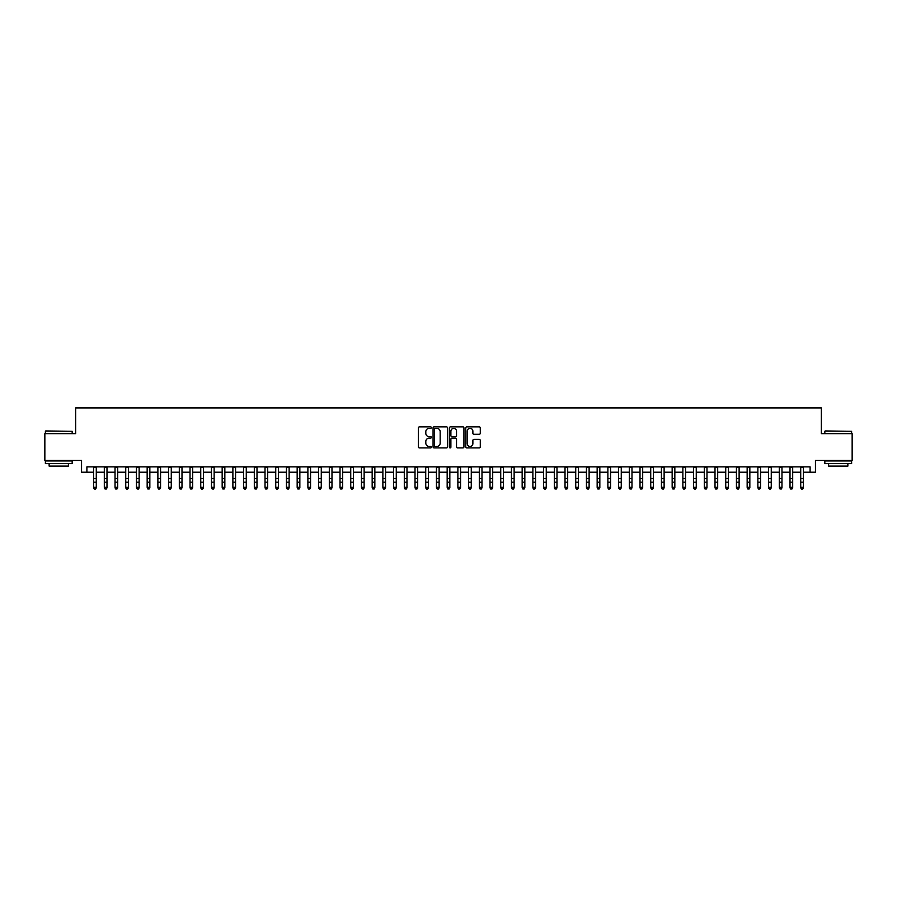 <?xml version="1.0" encoding="UTF-8"?>
<svg xmlns="http://www.w3.org/2000/svg" width="897" height="897" viewBox="0 0 897 897"><rect width="100%" height="100%" fill="white"/><g stroke="black" fill="none" stroke-linecap="round" stroke-linejoin="round"><path stroke-width="1.35" d="M431.356 427.611A0.74 0.74 0 0 0 430.627 426.871L419.448 426.871A1.054 1.054 0 0 0 418.394 427.925L418.394 446.863A1.054 1.054 0 0 0 419.448 447.906L430.627 447.906A0.74 0.74 0 0 0 431.356 447.177A0.74 0.74 0 0 0 430.627 446.437L429.181 446.437A3.364 3.364 0 0 1 425.806 443.073L425.806 441.492A3.364 3.364 0 0 1 429.181 438.128L430.627 438.128A0.74 0.74 0 0 0 431.356 437.388A0.74 0.74 0 0 0 430.627 436.66L429.181 436.66A3.364 3.364 0 0 1 425.806 433.296L425.806 431.715A3.364 3.364 0 0 1 429.181 428.351L430.627 428.351A0.74 0.74 0 0 0 431.356 427.611M479.233 434.294A1.054 1.054 0 0 0 480.287 433.24L480.287 427.925A1.054 1.054 0 0 0 479.233 426.871L466.821 426.871A1.054 1.054 0 0 0 465.778 427.925L465.778 446.863A1.054 1.054 0 0 0 466.821 447.906L479.233 447.906A1.054 1.054 0 0 0 480.287 446.863L480.287 440.438A1.054 1.054 0 0 0 479.233 439.395L473.919 439.395A1.054 1.054 0 0 0 472.876 440.438L472.876 443.623A2.814 2.814 0 0 1 470.062 446.437A2.814 2.814 0 0 1 467.247 443.623L467.247 431.165A2.814 2.814 0 0 1 470.062 428.351A2.814 2.814 0 0 1 472.876 431.165L472.876 433.24A1.054 1.054 0 0 0 473.919 434.294L479.233 434.294M86.897 472.214L86.897 466.855L810.103 466.855L810.103 472.214L815.451 472.214L815.451 460.43L852.15 460.43L852.15 433.643L821.349 433.643L821.349 407.933L75.651 407.933L75.651 433.643L44.85 433.643L44.85 460.43L81.549 460.43L81.549 472.214L93.602 472.214M447.581 427.925A1.054 1.054 0 0 0 446.527 426.871L434.114 426.871A1.054 1.054 0 0 0 433.072 427.925L433.072 446.863A1.054 1.054 0 0 0 434.114 447.906L446.527 447.906A1.054 1.054 0 0 0 447.581 446.863L447.581 427.925M450.473 426.871L462.886 426.871A1.054 1.054 0 0 1 463.928 427.925L463.928 446.863A1.054 1.054 0 0 1 462.886 447.906L457.571 447.906A1.054 1.054 0 0 1 456.517 446.863L456.517 439.182A1.054 1.054 0 0 0 455.463 438.128L451.942 438.128A1.054 1.054 0 0 0 450.888 439.182L450.888 447.177A0.74 0.74 0 0 1 450.159 447.906A0.74 0.74 0 0 1 449.419 447.177L449.419 427.925A1.054 1.054 0 0 1 450.473 426.871M96.282 472.214L104.31 472.214M106.99 472.214L115.029 472.214M117.709 472.214L125.737 472.214M128.417 472.214L136.456 472.214M139.136 472.214L147.164 472.214M149.844 472.214L157.883 472.214M160.563 472.214L168.591 472.214M171.271 472.214L179.31 472.214M181.99 472.214L190.029 472.214M192.698 472.214L200.737 472.214M203.417 472.214L211.457 472.214M214.136 472.214L222.164 472.214M224.844 472.214L232.884 472.214M235.563 472.214L243.592 472.214M246.271 472.214L254.311 472.214M256.99 472.214L265.019 472.214M267.698 472.214L275.738 472.214M278.418 472.214L286.446 472.214M289.126 472.214L297.165 472.214M299.845 472.214L307.884 472.214M310.553 472.214L318.592 472.214M321.272 472.214L329.311 472.214M331.98 472.214L340.019 472.214M342.699 472.214L350.738 472.214M353.418 472.214L361.446 472.214M364.126 472.214L372.165 472.214M374.845 472.214L382.873 472.214M385.553 472.214L393.592 472.214M396.272 472.214L404.3 472.214M406.98 472.214L415.019 472.214M417.699 472.214L425.727 472.214M428.407 472.214L436.447 472.214M439.126 472.214L447.166 472.214M449.834 472.214L457.874 472.214M460.553 472.214L468.593 472.214M471.273 472.214L479.301 472.214M481.981 472.214L490.02 472.214M492.7 472.214L500.728 472.214M503.408 472.214L511.447 472.214M514.127 472.214L522.155 472.214M524.835 472.214L532.874 472.214M535.554 472.214L543.582 472.214M546.262 472.214L554.301 472.214M556.981 472.214L565.02 472.214M567.689 472.214L575.728 472.214M578.408 472.214L586.447 472.214M589.116 472.214L597.155 472.214M599.835 472.214L607.874 472.214M610.554 472.214L618.582 472.214M621.262 472.214L629.302 472.214M631.981 472.214L640.01 472.214M642.689 472.214L650.729 472.214M653.408 472.214L661.437 472.214M664.116 472.214L672.156 472.214M674.836 472.214L682.864 472.214M685.543 472.214L693.583 472.214M696.263 472.214L704.302 472.214M706.971 472.214L715.01 472.214M717.69 472.214L725.729 472.214M728.409 472.214L736.437 472.214M739.117 472.214L747.156 472.214M749.836 472.214L757.864 472.214M760.544 472.214L768.583 472.214M771.263 472.214L779.291 472.214M781.971 472.214L790.01 472.214M792.69 472.214L800.718 472.214M803.398 472.214L810.103 472.214M435.28 428.351A0.74 0.74 0 0 0 434.54 429.08L434.54 445.697A0.74 0.74 0 0 0 435.28 446.437L436.805 446.437A3.364 3.364 0 0 0 440.169 443.073L440.169 431.715A3.364 3.364 0 0 0 436.805 428.351L435.28 428.351M456.517 431.21A2.814 2.814 0 0 0 453.703 428.396A2.814 2.814 0 0 0 450.888 431.21L450.888 435.606A1.054 1.054 0 0 0 451.942 436.66L455.463 436.66A1.054 1.054 0 0 0 456.517 435.606L456.517 431.21M96.282 466.855L96.282 487.89L95.474 489.067L94.398 488.831L95.474 489.067M93.602 466.855L93.602 487.295L96.282 487.295L95.474 488.831M94.398 489.067L93.602 487.89L94.398 488.831M45.702 430.964L72.175 431.289L45.702 430.964M58.776 463.637L45.388 463.637L45.388 460.968L72.175 460.968L72.175 463.637L58.776 463.637M68.419 463.637L68.419 466.104L49.133 466.104L49.133 463.637M825.15 430.964L851.612 431.289L825.15 430.964M838.224 463.637L824.825 463.637L824.825 460.968L851.612 460.968L851.612 463.637L838.224 463.637M847.867 463.637L847.867 466.104L828.581 466.104L828.581 463.637M106.99 466.855L106.99 487.89L106.182 489.067L105.117 488.831L106.182 489.067M104.31 466.855L104.31 487.295L106.99 487.295L106.182 488.831M105.117 489.067L104.31 487.89L105.117 488.831M117.709 466.855L117.709 487.89L116.902 489.067L115.825 488.831L116.902 489.067M115.029 466.855L115.029 487.295L117.709 487.295L116.902 488.831M115.825 489.067L115.029 487.89L115.825 488.831M128.417 466.855L128.417 487.89L127.621 489.067L126.544 488.831L127.621 489.067M125.737 466.855L125.737 487.295L128.417 487.295L127.621 488.831M126.544 489.067L125.737 487.89L126.544 488.831M139.136 466.855L139.136 487.89L138.329 489.067L137.263 488.831L138.329 489.067M136.456 466.855L136.456 487.295L139.136 487.295L138.329 488.831M137.263 489.067L136.456 487.89L137.263 488.831M149.844 466.855L149.844 487.89L149.048 489.067L147.971 488.831L149.048 489.067M147.164 466.855L147.164 487.295L149.844 487.295L149.048 488.831M147.971 489.067L147.164 487.89L147.971 488.831M160.563 466.855L160.563 487.89L159.756 489.067L158.691 488.831L159.756 489.067M157.883 466.855L157.883 487.295L160.563 487.295L159.756 488.831M158.691 489.067L157.883 487.89L158.691 488.831M171.271 466.855L171.271 487.89L170.475 489.067L169.398 488.831L170.475 489.067M168.591 466.855L168.591 487.295L171.271 487.295L170.475 488.831M169.398 489.067L168.591 487.89L169.398 488.831M181.99 466.855L181.99 487.89L181.183 489.067L180.118 488.831L181.183 489.067M179.31 466.855L179.31 487.295L181.99 487.295L181.183 488.831M180.118 489.067L179.31 487.89L180.118 488.831M192.698 466.855L192.698 487.89L191.902 489.067L190.826 488.831L191.902 489.067M190.029 466.855L190.029 487.295L192.698 487.295L191.902 488.831M190.826 489.067L190.029 487.89L190.826 488.831M203.417 466.855L203.417 487.89L202.61 489.067L201.545 488.831L202.61 489.067M200.737 466.855L200.737 487.295L203.417 487.295L202.61 488.831M201.545 489.067L200.737 487.89L201.545 488.831M214.136 466.855L214.136 487.89L213.329 489.067L212.253 488.831L213.329 489.067M211.457 466.855L211.457 487.295L214.136 487.295L213.329 488.831M212.253 489.067L211.457 487.89L212.253 488.831M224.844 466.855L224.844 487.89L224.037 489.067L222.972 488.831L224.037 489.067M222.164 466.855L222.164 487.295L224.844 487.295L224.037 488.831M222.972 489.067L222.164 487.89L222.972 488.831M235.563 466.855L235.563 487.89L234.756 489.067L233.68 488.831L234.756 489.067M232.884 466.855L232.884 487.295L235.563 487.295L234.756 488.831M233.68 489.067L232.884 487.89L233.68 488.831M246.271 466.855L246.271 487.89L245.475 489.067L244.399 488.831L245.475 489.067M243.592 466.855L243.592 487.295L246.271 487.295L245.475 488.831M244.399 489.067L243.592 487.89L244.399 488.831M256.99 466.855L256.99 487.89L256.183 489.067L255.107 488.831L256.183 489.067M254.311 466.855L254.311 487.295L256.99 487.295L256.183 488.831M255.107 489.067L254.311 487.89L255.107 488.831M267.698 466.855L267.698 487.89L266.902 489.067L265.826 488.831L266.902 489.067M265.019 466.855L265.019 487.295L267.698 487.295L266.902 488.831M265.826 489.067L265.019 487.89L265.826 488.831M278.418 466.855L278.418 487.89L277.61 489.067L276.545 488.831L277.61 489.067M275.738 466.855L275.738 487.295L278.418 487.295L277.61 488.831M276.545 489.067L275.738 487.89L276.545 488.831M289.126 466.855L289.126 487.89L288.329 489.067L287.253 488.831L288.329 489.067M286.446 466.855L286.446 487.295L289.126 487.295L288.329 488.831M287.253 489.067L286.446 487.89L287.253 488.831M299.845 466.855L299.845 487.89L299.037 489.067L297.972 488.831L299.037 489.067M297.165 466.855L297.165 487.295L299.845 487.295L299.037 488.831M297.972 489.067L297.165 487.89L297.972 488.831M310.553 466.855L310.553 487.89L309.757 489.067L308.68 488.831L309.757 489.067M307.884 466.855L307.884 487.295L310.553 487.295L309.757 488.831M308.68 489.067L307.884 487.89L308.68 488.831M321.272 466.855L321.272 487.89L320.464 489.067L319.399 488.831L320.464 489.067M318.592 466.855L318.592 487.295L321.272 487.295L320.464 488.831M319.399 489.067L318.592 487.89L319.399 488.831M331.98 466.855L331.98 487.89L331.184 489.067L330.107 488.831L331.184 489.067M329.311 466.855L329.311 487.295L331.98 487.295L331.184 488.831M330.107 489.067L329.311 487.89L330.107 488.831M342.699 466.855L342.699 487.89L341.892 489.067L340.826 488.831L341.892 489.067M340.019 466.855L340.019 487.295L342.699 487.295L341.892 488.831M340.826 489.067L340.019 487.89L340.826 488.831M353.418 466.855L353.418 487.89L352.611 489.067L351.534 488.831L352.611 489.067M350.738 466.855L350.738 487.295L353.418 487.295L352.611 488.831M351.534 489.067L350.738 487.89L351.534 488.831M364.126 466.855L364.126 487.89L363.319 489.067L362.253 488.831L363.319 489.067M361.446 466.855L361.446 487.295L364.126 487.295L363.319 488.831M362.253 489.067L361.446 487.89L362.253 488.831M374.845 466.855L374.845 487.89L374.038 489.067L372.961 488.831L374.038 489.067M372.165 466.855L372.165 487.295L374.845 487.295L374.038 488.831M372.961 489.067L372.165 487.89L372.961 488.831M385.553 466.855L385.553 487.89L384.757 489.067L383.681 488.831L384.757 489.067M382.873 466.855L382.873 487.295L385.553 487.295L384.757 488.831M383.681 489.067L382.873 487.89L383.681 488.831M396.272 466.855L396.272 487.89L395.465 489.067L394.4 488.831L395.465 489.067M393.592 466.855L393.592 487.295L396.272 487.295L395.465 488.831M394.4 489.067L393.592 487.89L394.4 488.831M406.98 466.855L406.98 487.89L406.184 489.067L405.108 488.831L406.184 489.067M404.3 466.855L404.3 487.295L406.98 487.295L406.184 488.831M405.108 489.067L404.3 487.89L405.108 488.831M417.699 466.855L417.699 487.89L416.892 489.067L415.827 488.831L416.892 489.067M415.019 466.855L415.019 487.295L417.699 487.295L416.892 488.831M415.827 489.067L415.019 487.89L415.827 488.831M428.407 466.855L428.407 487.89L427.611 489.067L426.535 488.831L427.611 489.067M425.727 466.855L425.727 487.295L428.407 487.295L427.611 488.831M426.535 489.067L425.727 487.89L426.535 488.831M439.126 466.855L439.126 487.89L438.319 489.067L437.254 488.831L438.319 489.067M436.447 466.855L436.447 487.295L439.126 487.295L438.319 488.831M437.254 489.067L436.447 487.89L437.254 488.831M449.834 466.855L449.834 487.89L449.038 489.067L447.962 488.831L449.038 489.067M447.166 466.855L447.166 487.295L449.834 487.295L449.038 488.831M447.962 489.067L447.166 487.89L447.962 488.831M460.553 466.855L460.553 487.89L459.746 489.067L458.681 488.831L459.746 489.067M457.874 466.855L457.874 487.295L460.553 487.295L459.746 488.831M458.681 489.067L457.874 487.89L458.681 488.831M471.273 466.855L471.273 487.89L470.465 489.067L469.389 488.831L470.465 489.067M468.593 466.855L468.593 487.295L471.273 487.295L470.465 488.831M469.389 489.067L468.593 487.89L469.389 488.831M481.981 466.855L481.981 487.89L481.173 489.067L480.108 488.831L481.173 489.067M479.301 466.855L479.301 487.295L481.981 487.295L481.173 488.831M480.108 489.067L479.301 487.89L480.108 488.831M492.7 466.855L492.7 487.89L491.892 489.067L490.816 488.831L491.892 489.067M490.02 466.855L490.02 487.295L492.7 487.295L491.892 488.831M490.816 489.067L490.02 487.89L490.816 488.831M503.408 466.855L503.408 487.89L502.6 489.067L501.535 488.831L502.6 489.067M500.728 466.855L500.728 487.295L503.408 487.295L502.6 488.831M501.535 489.067L500.728 487.89L501.535 488.831M514.127 466.855L514.127 487.89L513.319 489.067L512.243 488.831L513.319 489.067M511.447 466.855L511.447 487.295L514.127 487.295L513.319 488.831M512.243 489.067L511.447 487.89L512.243 488.831M524.835 466.855L524.835 487.89L524.039 489.067L522.962 488.831L524.039 489.067M522.155 466.855L522.155 487.295L524.835 487.295L524.039 488.831M522.962 489.067L522.155 487.89L522.962 488.831M535.554 466.855L535.554 487.89L534.747 489.067L533.681 488.831L534.747 489.067M532.874 466.855L532.874 487.295L535.554 487.295L534.747 488.831M533.681 489.067L532.874 487.89L533.681 488.831M546.262 466.855L546.262 487.89L545.466 489.067L544.389 488.831L545.466 489.067M543.582 466.855L543.582 487.295L546.262 487.295L545.466 488.831M544.389 489.067L543.582 487.89L544.389 488.831M556.981 466.855L556.981 487.89L556.174 489.067L555.108 488.831L556.174 489.067M554.301 466.855L554.301 487.295L556.981 487.295L556.174 488.831M555.108 489.067L554.301 487.89L555.108 488.831M567.689 466.855L567.689 487.89L566.893 489.067L565.816 488.831L566.893 489.067M565.02 466.855L565.02 487.295L567.689 487.295L566.893 488.831M565.816 489.067L565.02 487.89L565.816 488.831M578.408 466.855L578.408 487.89L577.601 489.067L576.536 488.831L577.601 489.067M575.728 466.855L575.728 487.295L578.408 487.295L577.601 488.831M576.536 489.067L575.728 487.89L576.536 488.831M589.116 466.855L589.116 487.89L588.32 489.067L587.243 488.831L588.32 489.067M586.447 466.855L586.447 487.295L589.116 487.295L588.32 488.831M587.243 489.067L586.447 487.89L587.243 488.831M599.835 466.855L599.835 487.89L599.028 489.067L597.963 488.831L599.028 489.067M597.155 466.855L597.155 487.295L599.835 487.295L599.028 488.831M597.963 489.067L597.155 487.89L597.963 488.831M610.554 466.855L610.554 487.89L609.747 489.067L608.671 488.831L609.747 489.067M607.874 466.855L607.874 487.295L610.554 487.295L609.747 488.831M608.671 489.067L607.874 487.89L608.671 488.831M621.262 466.855L621.262 487.89L620.455 489.067L619.39 488.831L620.455 489.067M618.582 466.855L618.582 487.295L621.262 487.295L620.455 488.831M619.39 489.067L618.582 487.89L619.39 488.831M631.981 466.855L631.981 487.89L631.174 489.067L630.098 488.831L631.174 489.067M629.302 466.855L629.302 487.295L631.981 487.295L631.174 488.831M630.098 489.067L629.302 487.89L630.098 488.831M642.689 466.855L642.689 487.89L641.893 489.067L640.817 488.831L641.893 489.067M640.01 466.855L640.01 487.295L642.689 487.295L641.893 488.831M640.817 489.067L640.01 487.89L640.817 488.831M653.408 466.855L653.408 487.89L652.601 489.067L651.525 488.831L652.601 489.067M650.729 466.855L650.729 487.295L653.408 487.295L652.601 488.831M651.525 489.067L650.729 487.89L651.525 488.831M664.116 466.855L664.116 487.89L663.32 489.067L662.244 488.831L663.32 489.067M661.437 466.855L661.437 487.295L664.116 487.295L663.32 488.831M662.244 489.067L661.437 487.89L662.244 488.831M674.836 466.855L674.836 487.89L674.028 489.067L672.963 488.831L674.028 489.067M672.156 466.855L672.156 487.295L674.836 487.295L674.028 488.831M672.963 489.067L672.156 487.89L672.963 488.831M685.543 466.855L685.543 487.89L684.747 489.067L683.671 488.831L684.747 489.067M682.864 466.855L682.864 487.295L685.543 487.295L684.747 488.831M683.671 489.067L682.864 487.89L683.671 488.831M696.263 466.855L696.263 487.89L695.455 489.067L694.39 488.831L695.455 489.067M693.583 466.855L693.583 487.295L696.263 487.295L695.455 488.831M694.39 489.067L693.583 487.89L694.39 488.831M706.971 466.855L706.971 487.89L706.174 489.067L705.098 488.831L706.174 489.067M704.302 466.855L704.302 487.295L706.971 487.295L706.174 488.831M705.098 489.067L704.302 487.89L705.098 488.831M717.69 466.855L717.69 487.89L716.882 489.067L715.817 488.831L716.882 489.067M715.01 466.855L715.01 487.295L717.69 487.295L716.882 488.831M715.817 489.067L715.01 487.89L715.817 488.831M728.409 466.855L728.409 487.89L727.602 489.067L726.525 488.831L727.602 489.067M725.729 466.855L725.729 487.295L728.409 487.295L727.602 488.831M726.525 489.067L725.729 487.89L726.525 488.831M739.117 466.855L739.117 487.89L738.309 489.067L737.244 488.831L738.309 489.067M736.437 466.855L736.437 487.295L739.117 487.295L738.309 488.831M737.244 489.067L736.437 487.89L737.244 488.831M749.836 466.855L749.836 487.89L749.029 489.067L747.952 488.831L749.029 489.067M747.156 466.855L747.156 487.295L749.836 487.295L749.029 488.831M747.952 489.067L747.156 487.89L747.952 488.831M760.544 466.855L760.544 487.89L759.737 489.067L758.671 488.831L759.737 489.067M757.864 466.855L757.864 487.295L760.544 487.295L759.737 488.831M758.671 489.067L757.864 487.89L758.671 488.831M771.263 466.855L771.263 487.89L770.456 489.067L769.379 488.831L770.456 489.067M768.583 466.855L768.583 487.295L771.263 487.295L770.456 488.831M769.379 489.067L768.583 487.89L769.379 488.831M781.971 466.855L781.971 487.89L781.175 489.067L780.098 488.831L781.175 489.067M779.291 466.855L779.291 487.295L781.971 487.295L781.175 488.831M780.098 489.067L779.291 487.89L780.098 488.831M792.69 466.855L792.69 487.89L791.883 489.067L790.818 488.831L791.883 489.067M790.01 466.855L790.01 487.295L792.69 487.295L791.883 488.831M790.818 489.067L790.01 487.89L790.818 488.831M803.398 466.855L803.398 487.89L802.602 489.067L801.526 488.831L802.602 489.067M800.718 466.855L800.718 487.295L803.398 487.295L802.602 488.831M801.526 489.067L800.718 487.89L801.526 488.831M96.282 478.516L93.602 478.516M96.282 482.194L93.602 482.194M96.282 467.202L93.602 467.202M106.99 478.516L104.31 478.516M106.99 482.194L104.31 482.194M106.99 467.202L104.31 467.202M117.709 478.516L115.029 478.516M117.709 482.194L115.029 482.194M117.709 467.202L115.029 467.202M128.417 478.516L125.737 478.516M128.417 482.194L125.737 482.194M128.417 467.202L125.737 467.202M139.136 478.516L136.456 478.516M139.136 482.194L136.456 482.194M139.136 467.202L136.456 467.202M149.844 478.516L147.164 478.516M149.844 482.194L147.164 482.194M149.844 467.202L147.164 467.202M160.563 478.516L157.883 478.516M160.563 482.194L157.883 482.194M160.563 467.202L157.883 467.202M171.271 478.516L168.591 478.516M171.271 482.194L168.591 482.194M171.271 467.202L168.591 467.202M181.99 478.516L179.31 478.516M181.99 482.194L179.31 482.194M181.99 467.202L179.31 467.202M192.698 478.516L190.029 478.516M192.698 482.194L190.029 482.194M192.698 467.202L190.029 467.202M203.417 478.516L200.737 478.516M203.417 482.194L200.737 482.194M203.417 467.202L200.737 467.202M214.136 478.516L211.457 478.516M214.136 482.194L211.457 482.194M214.136 467.202L211.457 467.202M224.844 478.516L222.164 478.516M224.844 482.194L222.164 482.194M224.844 467.202L222.164 467.202M235.563 478.516L232.884 478.516M235.563 482.194L232.884 482.194M235.563 467.202L232.884 467.202M246.271 478.516L243.592 478.516M246.271 482.194L243.592 482.194M246.271 467.202L243.592 467.202M256.99 478.516L254.311 478.516M256.99 482.194L254.311 482.194M256.99 467.202L254.311 467.202M267.698 478.516L265.019 478.516M267.698 482.194L265.019 482.194M267.698 467.202L265.019 467.202M278.418 478.516L275.738 478.516M278.418 482.194L275.738 482.194M278.418 467.202L275.738 467.202M289.126 478.516L286.446 478.516M289.126 482.194L286.446 482.194M289.126 467.202L286.446 467.202M299.845 478.516L297.165 478.516M299.845 482.194L297.165 482.194M299.845 467.202L297.165 467.202M310.553 478.516L307.884 478.516M310.553 482.194L307.884 482.194M310.553 467.202L307.884 467.202M321.272 478.516L318.592 478.516M321.272 482.194L318.592 482.194M321.272 467.202L318.592 467.202M331.98 478.516L329.311 478.516M331.98 482.194L329.311 482.194M331.98 467.202L329.311 467.202M342.699 478.516L340.019 478.516M342.699 482.194L340.019 482.194M342.699 467.202L340.019 467.202M353.418 478.516L350.738 478.516M353.418 482.194L350.738 482.194M353.418 467.202L350.738 467.202M364.126 478.516L361.446 478.516M364.126 482.194L361.446 482.194M364.126 467.202L361.446 467.202M374.845 478.516L372.165 478.516M374.845 482.194L372.165 482.194M374.845 467.202L372.165 467.202M385.553 478.516L382.873 478.516M385.553 482.194L382.873 482.194M385.553 467.202L382.873 467.202M396.272 478.516L393.592 478.516M396.272 482.194L393.592 482.194M396.272 467.202L393.592 467.202M406.98 478.516L404.3 478.516M406.98 482.194L404.3 482.194M406.98 467.202L404.3 467.202M417.699 478.516L415.019 478.516M417.699 482.194L415.019 482.194M417.699 467.202L415.019 467.202M428.407 478.516L425.727 478.516M428.407 482.194L425.727 482.194M428.407 467.202L425.727 467.202M439.126 478.516L436.447 478.516M439.126 482.194L436.447 482.194M439.126 467.202L436.447 467.202M449.834 478.516L447.166 478.516M449.834 482.194L447.166 482.194M449.834 467.202L447.166 467.202M460.553 478.516L457.874 478.516M460.553 482.194L457.874 482.194M460.553 467.202L457.874 467.202M471.273 478.516L468.593 478.516M471.273 482.194L468.593 482.194M471.273 467.202L468.593 467.202M481.981 478.516L479.301 478.516M481.981 482.194L479.301 482.194M481.981 467.202L479.301 467.202M492.7 478.516L490.02 478.516M492.7 482.194L490.02 482.194M492.7 467.202L490.02 467.202M503.408 478.516L500.728 478.516M503.408 482.194L500.728 482.194M503.408 467.202L500.728 467.202M514.127 478.516L511.447 478.516M514.127 482.194L511.447 482.194M514.127 467.202L511.447 467.202M524.835 478.516L522.155 478.516M524.835 482.194L522.155 482.194M524.835 467.202L522.155 467.202M535.554 478.516L532.874 478.516M535.554 482.194L532.874 482.194M535.554 467.202L532.874 467.202M546.262 478.516L543.582 478.516M546.262 482.194L543.582 482.194M546.262 467.202L543.582 467.202M556.981 478.516L554.301 478.516M556.981 482.194L554.301 482.194M556.981 467.202L554.301 467.202M567.689 478.516L565.02 478.516M567.689 482.194L565.02 482.194M567.689 467.202L565.02 467.202M578.408 478.516L575.728 478.516M578.408 482.194L575.728 482.194M578.408 467.202L575.728 467.202M589.116 478.516L586.447 478.516M589.116 482.194L586.447 482.194M589.116 467.202L586.447 467.202M599.835 478.516L597.155 478.516M599.835 482.194L597.155 482.194M599.835 467.202L597.155 467.202M610.554 478.516L607.874 478.516M610.554 482.194L607.874 482.194M610.554 467.202L607.874 467.202M621.262 478.516L618.582 478.516M621.262 482.194L618.582 482.194M621.262 467.202L618.582 467.202M631.981 478.516L629.302 478.516M631.981 482.194L629.302 482.194M631.981 467.202L629.302 467.202M642.689 478.516L640.01 478.516M642.689 482.194L640.01 482.194M642.689 467.202L640.01 467.202M653.408 478.516L650.729 478.516M653.408 482.194L650.729 482.194M653.408 467.202L650.729 467.202M664.116 478.516L661.437 478.516M664.116 482.194L661.437 482.194M664.116 467.202L661.437 467.202M674.836 478.516L672.156 478.516M674.836 482.194L672.156 482.194M674.836 467.202L672.156 467.202M685.543 478.516L682.864 478.516M685.543 482.194L682.864 482.194M685.543 467.202L682.864 467.202M696.263 478.516L693.583 478.516M696.263 482.194L693.583 482.194M696.263 467.202L693.583 467.202M706.971 478.516L704.302 478.516M706.971 482.194L704.302 482.194M706.971 467.202L704.302 467.202M717.69 478.516L715.01 478.516M717.69 482.194L715.01 482.194M717.69 467.202L715.01 467.202M728.409 478.516L725.729 478.516M728.409 482.194L725.729 482.194M728.409 467.202L725.729 467.202M739.117 478.516L736.437 478.516M739.117 482.194L736.437 482.194M739.117 467.202L736.437 467.202M749.836 478.516L747.156 478.516M749.836 482.194L747.156 482.194M749.836 467.202L747.156 467.202M760.544 478.516L757.864 478.516M760.544 482.194L757.864 482.194M760.544 467.202L757.864 467.202M771.263 478.516L768.583 478.516M771.263 482.194L768.583 482.194M771.263 467.202L768.583 467.202M781.971 478.516L779.291 478.516M781.971 482.194L779.291 482.194M781.971 467.202L779.291 467.202M792.69 478.516L790.01 478.516M792.69 482.194L790.01 482.194M792.69 467.202L790.01 467.202M803.398 478.516L800.718 478.516M803.398 482.194L800.718 482.194M803.398 467.202L800.718 467.202M45.388 433.643L45.388 431.289M72.175 433.643L72.175 431.289M824.825 433.643L824.825 431.289M851.612 433.643L851.612 431.289"/></g></svg>
